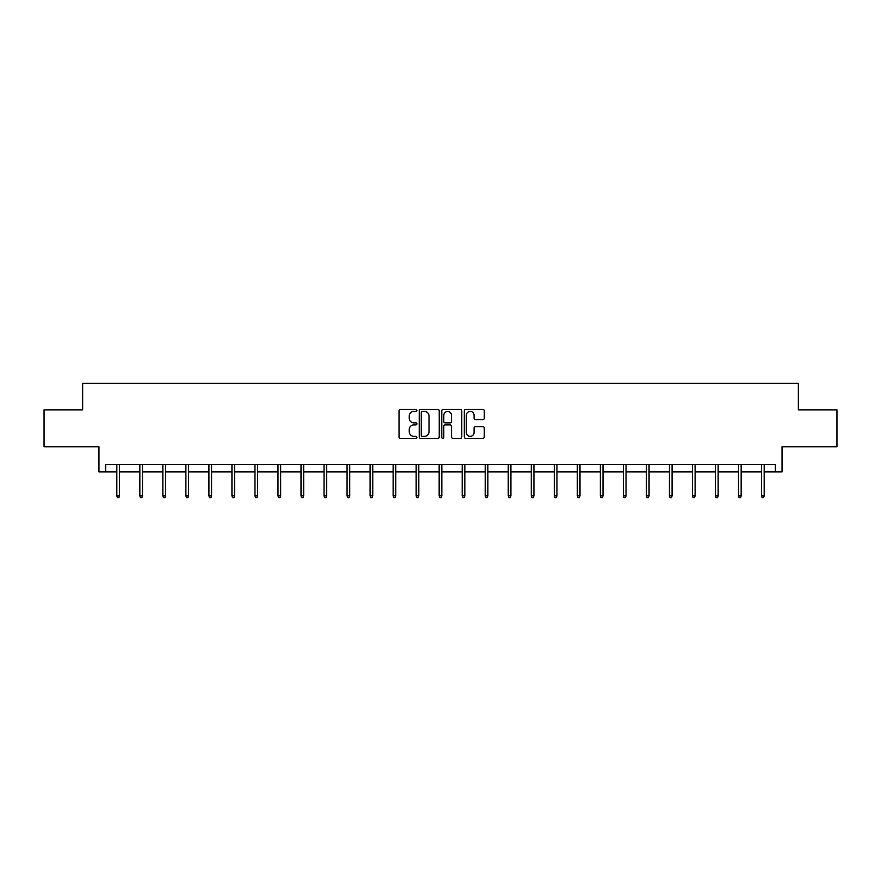 <?xml version="1.0" encoding="UTF-8"?>
<svg xmlns="http://www.w3.org/2000/svg" width="881" height="881" viewBox="0 0 881 881"><rect width="100%" height="100%" fill="white"/><g stroke="black" fill="none" stroke-linecap="round" stroke-linejoin="round"><path stroke-width="1.32" d="M416.889 410.403A1.013 1.013 0 0 0 415.876 409.39L400.481 409.39A1.454 1.454 0 0 0 399.027 410.843L399.027 436.921A1.454 1.454 0 0 0 400.481 438.364L415.876 438.364A1.013 1.013 0 0 0 416.889 437.35A1.013 1.013 0 0 0 415.876 436.337L413.883 436.337A4.636 4.636 0 0 1 409.247 431.701L409.247 429.532A4.636 4.636 0 0 1 413.883 424.895L415.876 424.895A1.013 1.013 0 0 0 416.889 423.882A1.013 1.013 0 0 0 415.876 422.869L413.883 422.869A4.636 4.636 0 0 1 409.247 418.233L409.247 416.052A4.636 4.636 0 0 1 413.883 411.416L415.876 411.416A1.013 1.013 0 0 0 416.889 410.403M105.676 471.853L105.676 464.474L775.324 464.474L775.324 471.853L782.042 471.853L782.042 446.755L836.95 446.755L836.95 409.863L798.351 409.863L798.351 383.29L82.649 383.29L82.649 409.863L44.05 409.863L44.05 446.755L98.958 446.755L98.958 471.853L116.821 471.853M482.843 419.609A1.454 1.454 0 0 0 484.286 418.156L484.286 410.843A1.454 1.454 0 0 0 482.843 409.39L465.741 409.39A1.454 1.454 0 0 0 464.298 410.843L464.298 436.921A1.454 1.454 0 0 0 465.741 438.364L482.843 438.364A1.454 1.454 0 0 0 484.286 436.921L484.286 428.078A1.454 1.454 0 0 0 482.843 426.635L475.52 426.635A1.454 1.454 0 0 0 474.077 428.078L474.077 432.461A3.876 3.876 0 0 1 470.201 436.337A3.876 3.876 0 0 1 466.324 432.461L466.324 415.292A3.876 3.876 0 0 1 470.201 411.416A3.876 3.876 0 0 1 474.077 415.292L474.077 418.156A1.454 1.454 0 0 0 475.52 419.609L482.843 419.609M439.234 410.843A1.454 1.454 0 0 0 437.78 409.39L420.689 409.39A1.454 1.454 0 0 0 419.235 410.843L419.235 436.921A1.454 1.454 0 0 0 420.689 438.364L437.78 438.364A1.454 1.454 0 0 0 439.234 436.921L439.234 410.843M443.22 409.39L460.311 409.39A1.454 1.454 0 0 1 461.765 410.843L461.765 436.921A1.454 1.454 0 0 1 460.311 438.364L452.999 438.364A1.454 1.454 0 0 1 451.546 436.921L451.546 426.338A1.454 1.454 0 0 0 450.103 424.895L445.246 424.895A1.454 1.454 0 0 0 443.793 426.338L443.793 437.35A1.013 1.013 0 0 1 442.78 438.364A1.013 1.013 0 0 1 441.766 437.35L441.766 410.843A1.454 1.454 0 0 1 443.22 409.39M119.475 471.853L139.837 471.853M142.502 471.853L162.864 471.853M165.529 471.853L185.891 471.853M188.545 471.853L208.918 471.853M211.572 471.853L231.945 471.853M234.599 471.853L254.972 471.853M257.626 471.853L277.989 471.853M280.654 471.853L301.016 471.853M303.681 471.853L324.043 471.853M326.697 471.853L347.07 471.853M349.724 471.853L370.097 471.853M372.751 471.853L393.124 471.853M395.778 471.853L416.151 471.853M418.805 471.853L439.167 471.853M441.833 471.853L462.195 471.853M464.849 471.853L485.222 471.853M487.876 471.853L508.249 471.853M510.903 471.853L531.276 471.853M533.93 471.853L554.303 471.853M556.957 471.853L577.319 471.853M579.984 471.853L600.346 471.853M603.011 471.853L623.374 471.853M626.028 471.853L646.401 471.853M649.055 471.853L669.428 471.853M672.082 471.853L692.455 471.853M695.109 471.853L715.471 471.853M718.136 471.853L738.498 471.853M741.163 471.853L761.525 471.853M764.179 471.853L775.324 471.853M422.285 411.416A1.013 1.013 0 0 0 421.272 412.44L421.272 435.324A1.013 1.013 0 0 0 422.285 436.337L424.378 436.337A4.636 4.636 0 0 0 429.014 431.701L429.014 416.052A4.636 4.636 0 0 0 424.378 411.416L422.285 411.416M451.546 415.369A3.876 3.876 0 0 0 447.669 411.493A3.876 3.876 0 0 0 443.793 415.369L443.793 421.415A1.454 1.454 0 0 0 445.246 422.869L450.103 422.869A1.454 1.454 0 0 0 451.546 421.415L451.546 415.369M116.821 495.794L117.404 497.71L118.88 497.71L119.475 495.794L116.821 495.794L116.821 464.474M119.475 495.794L119.475 464.474M139.837 495.794L140.431 497.71L141.907 497.71L142.502 495.794L139.837 495.794L139.837 464.474M142.502 495.794L142.502 464.474M162.864 495.794L163.459 497.71L164.934 497.71L165.529 495.794L162.864 495.794L162.864 464.474M165.529 495.794L165.529 464.474M185.891 495.794L186.486 497.71L187.961 497.71L188.545 495.794L185.891 495.794L185.891 464.474M188.545 495.794L188.545 464.474M208.918 495.794L209.513 497.71L210.988 497.71L211.572 495.794L208.918 495.794L208.918 464.474M211.572 495.794L211.572 464.474M231.945 495.794L232.529 497.71L234.005 497.71L234.599 495.794L231.945 495.794L231.945 464.474M234.599 495.794L234.599 464.474M254.972 495.794L255.556 497.71L257.032 497.71L257.626 495.794L254.972 495.794L254.972 464.474M257.626 495.794L257.626 464.474M277.989 495.794L278.583 497.71L280.059 497.71L280.654 495.794L277.989 495.794L277.989 464.474M280.654 495.794L280.654 464.474M301.016 495.794L301.61 497.71L303.086 497.71L303.681 495.794L301.016 495.794L301.016 464.474M303.681 495.794L303.681 464.474M324.043 495.794L324.637 497.71L326.113 497.71L326.697 495.794L324.043 495.794L324.043 464.474M326.697 495.794L326.697 464.474M347.07 495.794L347.665 497.71L349.14 497.71L349.724 495.794L347.07 495.794L347.07 464.474M349.724 495.794L349.724 464.474M370.097 495.794L370.681 497.71L372.156 497.71L372.751 495.794L370.097 495.794L370.097 464.474M372.751 495.794L372.751 464.474M393.124 495.794L393.708 497.71L395.184 497.71L395.778 495.794L393.124 495.794L393.124 464.474M395.778 495.794L395.778 464.474M416.151 495.794L416.735 497.71L418.211 497.71L418.805 495.794L416.151 495.794L416.151 464.474M418.805 495.794L418.805 464.474M439.167 495.794L439.762 497.71L441.238 497.71L441.833 495.794L439.167 495.794L439.167 464.474M441.833 495.794L441.833 464.474M462.195 495.794L462.789 497.71L464.265 497.71L464.849 495.794L462.195 495.794L462.195 464.474M464.849 495.794L464.849 464.474M485.222 495.794L485.816 497.71L487.292 497.71L487.876 495.794L485.222 495.794L485.222 464.474M487.876 495.794L487.876 464.474M508.249 495.794L508.844 497.71L510.319 497.71L510.903 495.794L508.249 495.794L508.249 464.474M510.903 495.794L510.903 464.474M531.276 495.794L531.86 497.71L533.335 497.71L533.93 495.794L531.276 495.794L531.276 464.474M533.93 495.794L533.93 464.474M554.303 495.794L554.887 497.71L556.363 497.71L556.957 495.794L554.303 495.794L554.303 464.474M556.957 495.794L556.957 464.474M577.319 495.794L577.914 497.71L579.39 497.71L579.984 495.794L577.319 495.794L577.319 464.474M579.984 495.794L579.984 464.474M600.346 495.794L600.941 497.71L602.417 497.71L603.011 495.794L600.346 495.794L600.346 464.474M603.011 495.794L603.011 464.474M623.374 495.794L623.968 497.71L625.444 497.71L626.028 495.794L623.374 495.794L623.374 464.474M626.028 495.794L626.028 464.474M646.401 495.794L646.995 497.71L648.471 497.71L649.055 495.794L646.401 495.794L646.401 464.474M649.055 495.794L649.055 464.474M669.428 495.794L670.012 497.71L671.487 497.71L672.082 495.794L669.428 495.794L669.428 464.474M672.082 495.794L672.082 464.474M692.455 495.794L693.039 497.71L694.514 497.71L695.109 495.794L692.455 495.794L692.455 464.474M695.109 495.794L695.109 464.474M715.471 495.794L716.066 497.71L717.541 497.71L718.136 495.794L715.471 495.794L715.471 464.474M718.136 495.794L718.136 464.474M738.498 495.794L739.093 497.71L740.569 497.71L741.163 495.794L738.498 495.794L738.498 464.474M741.163 495.794L741.163 464.474M761.525 495.794L762.12 497.71L763.596 497.71L764.179 495.794L761.525 495.794L761.525 464.474M764.179 495.794L764.179 464.474"/></g></svg>
